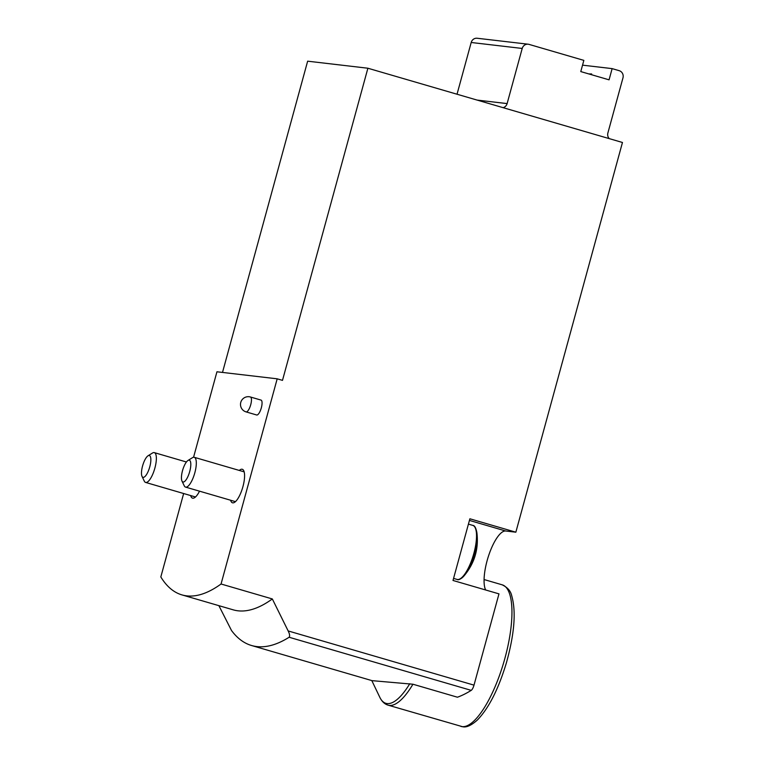 <?xml version="1.0" encoding="UTF-8"?>
<svg xmlns="http://www.w3.org/2000/svg" width="765" height="765" viewBox="0 0 765 765"><rect width="100%" height="100%" fill="white"/><g stroke="black" fill="none" stroke-linecap="round" stroke-linejoin="round"><path stroke-width="1.15" d="M609.217 138.618A5.824 5.518 96.7 0 1 607.888 132.976L622.978 77.839A5.824 5.518 96.7 0 0 619.201 70.686L612.134 68.621L582.538 65.159M591.441 74.702L591.651 73.947L588.754 73.918M612.134 68.621L609.064 79.837L580.778 71.585L583.848 60.378L529.045 44.389A5.824 5.518 96.7 0 0 522.208 48.453L507.119 103.591L477.083 100.081M193.564 457.25L216.944 371.78L277.188 378.818L282.495 380.368L367.889 68.228L622.461 142.481L515.849 532.191L469.882 518.785L453.004 580.463L498.971 593.87L474.004 685.144A5.824 1.836 106.3 0 1 471.211 690.365A320.143 100.827 106.3 0 1 457.432 697.211L412.937 684.226L372.039 680.649L251.58 645.517A320.143 100.827 106.3 0 1 231.518 630.523L218.876 605.66M183.648 493.521L160.822 576.953A291.044 91.666 -73.7 0 0 181.936 594.893L233.21 609.839A291.044 91.666 -73.7 0 0 272.33 598.947L288.156 630.934C289.677 633.984 290.002 636.088 289.122 637.255A320.143 100.827 106.3 0 1 251.58 645.517M250.432 396.997L261.037 400.095A7.765 2.448 106.3 0 1 261.324 407.831A7.765 2.448 106.3 0 1 256.696 414.993L246.081 411.895A7.765 2.448 -73.7 0 0 250.719 404.733A7.765 2.448 -73.7 0 0 250.432 396.997A7.765 7.765 0 0 0 240.803 402.275A7.765 7.765 0 0 0 246.081 411.895M199.522 491.168A17.461 5.498 106.3 0 1 192.541 498.139A17.461 5.498 106.3 0 1 190.667 495.567M239.311 470.437A17.461 5.498 106.3 0 1 242.276 469.28A17.461 5.498 106.3 0 1 242.916 486.693A17.461 5.498 106.3 0 1 232.503 502.806A17.461 5.498 106.3 0 1 230.619 500.243M181.936 594.893A291.044 91.666 -73.7 0 0 221.056 584.001L277.188 378.818M272.33 598.947L221.056 584.001M367.889 68.228L307.645 61.181L222.5 372.431M515.849 532.191L505.703 531.006L469.433 520.42M485.641 589.978A32.015 10.079 106.3 0 1 488.921 554.778A32.015 10.079 106.3 0 1 505.703 531.006M528.185 44.217L477.169 38.25A5.824 5.518 96.7 0 0 471.192 42.486L457.03 94.229M503.131 107.674A5.824 5.518 96.7 0 0 507.119 103.591M591.651 73.947L590.733 74.492M142.022 476.375L144.298 481.128A15.52 4.886 -73.7 0 0 145.608 482.428A15.52 4.886 -73.7 0 0 154.654 468.897A15.52 4.886 -73.7 0 0 154.301 452.622A15.52 4.886 -73.7 0 0 154.052 452.574A15.52 4.886 -73.7 0 0 152.503 453.014L148.028 455.797A11.36 3.576 -73.7 0 0 142.73 465.416A11.36 3.576 -73.7 0 0 142.022 476.375A11.36 3.576 -73.7 0 0 149.118 468.964A11.36 3.576 -73.7 0 0 149.156 455.481A11.36 3.576 -73.7 0 0 148.028 455.797M181.984 481.051L184.25 485.804A15.52 4.886 -73.7 0 0 185.57 487.104A15.52 4.886 -73.7 0 0 194.606 473.564A15.52 4.886 -73.7 0 0 194.262 457.298A15.52 4.886 -73.7 0 0 194.004 457.25A15.52 4.886 -73.7 0 0 192.455 457.69L187.98 460.473A11.36 3.576 -73.7 0 0 182.682 470.093A11.36 3.576 -73.7 0 0 181.984 481.051A11.36 3.576 -73.7 0 0 189.07 473.631A11.36 3.576 -73.7 0 0 189.118 460.148A11.36 3.576 -73.7 0 0 187.98 460.473M471.211 690.365L289.122 637.255M474.004 685.144L288.156 630.934M522.208 48.453L471.192 42.486M460.893 726.387A73.727 23.218 -73.7 0 0 462.108 726.635A73.727 23.218 -73.7 0 0 504.374 660.224A73.727 23.218 -73.7 0 0 502.184 584.823C507.511 587.405 510.666 590.991 511.67 595.591C516.241 611.35 514.501 633.688 506.459 662.614C498.522 688.988 488.845 708.113 477.408 719.989C471.393 725.373 466.487 727.63 462.682 726.75L388.113 705.158A73.727 23.218 -73.7 0 0 389.328 705.406A73.727 23.218 -73.7 0 0 412.937 684.226M388.113 705.158C384.623 704.135 381.859 701.505 379.794 697.269A72.599 22.864 -73.7 0 0 409.772 683.738M459.382 579.22A27.636 8.702 -73.7 0 0 464.374 575.51A27.636 8.702 -73.7 0 0 476.882 532.641C475.945 527.831 474.587 525.421 472.808 525.402L468.419 524.121M476.882 532.641C478.823 548.715 474.654 563.002 464.374 575.51C460.999 579.067 458.56 580.367 457.049 579.421A28.133 8.864 -73.7 0 0 473.439 554.893A28.133 8.864 -73.7 0 0 472.808 525.402M502.184 584.823L484.082 579.545M371.809 680.582L379.794 697.269M186.421 461.993L154.301 452.622M195.505 496.982L145.608 482.428M457.049 579.421L453.569 578.407M244.15 471.852L194.262 457.298M235.457 501.649L185.57 487.104"/></g></svg>
